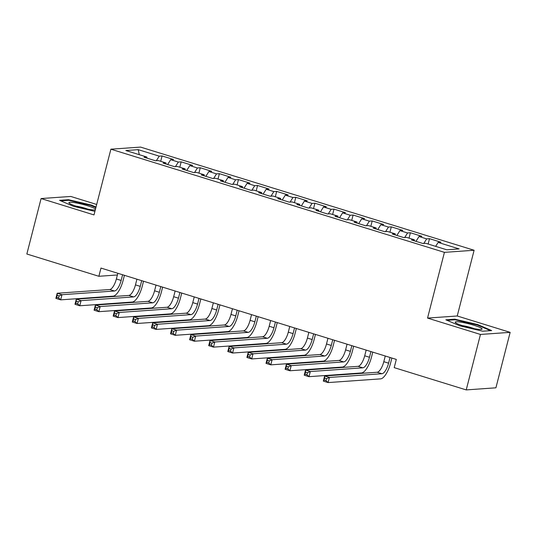 <?xml version="1.0" encoding="UTF-8"?>
<svg xmlns="http://www.w3.org/2000/svg" width="537" height="537" viewBox="0 0 537 537"><rect width="100%" height="100%" fill="white"/><g stroke="black" fill="none" stroke-linecap="round" stroke-linejoin="round"><path stroke-width="0.81" d="M96.687 204.463L70.777 196.448L41.087 198.549L26.85 254.008L98.868 276.287L117.395 274.971M474.111 250.255L140.566 147.091L110.884 149.192L444.421 252.356L474.111 250.255L457.235 315.984L427.546 318.085L480.461 334.45L510.15 332.356L457.235 315.984M510.15 332.356L495.913 387.808L466.223 389.909L480.461 334.45M139.291 154.683L138.21 149.655L125.853 150.528L146.863 157.026L144.017 157.227L155.475 160.771L158.328 160.57L165.967 162.933L163.12 163.134L174.579 166.685L177.432 166.483L185.07 168.846L182.224 169.048L193.682 172.592L196.535 172.39L204.174 174.753L201.328 174.955L212.786 178.499L215.632 178.297L223.278 180.66L220.425 180.862L231.89 184.406L234.736 184.204L242.382 186.567L239.529 186.769L250.994 190.32L253.84 190.118L261.485 192.481L258.633 192.682L270.098 196.227L272.944 196.025L280.589 198.388L277.736 198.589L289.201 202.134L292.047 201.932L299.686 204.295L296.84 204.496L308.305 208.041L311.151 207.839L318.79 210.209L315.944 210.41L327.409 213.954L330.255 213.753L337.894 216.116L335.048 216.317L346.506 219.861L349.359 219.66L356.998 222.023L354.151 222.224L365.61 225.768L368.463 225.567L376.101 227.93L373.255 228.131L384.714 231.682L387.566 231.481L395.205 233.843L392.359 234.045L403.817 237.589L406.67 237.388L414.309 239.75L411.463 239.952L422.921 243.496L425.767 243.295L446.784 249.792L459.142 248.92L438.125 242.422L440.978 242.221L429.513 238.676L426.667 238.878L419.021 236.515L421.874 236.314L410.409 232.763L407.563 232.964L399.917 230.601L402.77 230.4L391.305 226.856L388.459 227.057L380.82 224.694L383.666 224.493L372.201 220.949L369.355 221.15L361.716 218.787L364.563 218.586L353.098 215.042L350.252 215.243L342.613 212.874L345.459 212.672L334.001 209.128L331.148 209.329L323.509 206.967L326.355 206.765L314.897 203.221L312.044 203.422L304.405 201.06L307.251 200.858L295.793 197.314L292.94 197.515L285.301 195.153L288.147 194.951L276.689 191.4L273.836 191.602L266.198 189.239L269.044 189.037L257.585 185.493L254.739 185.695L247.094 183.332L249.947 183.13L238.482 179.586L235.636 179.788L227.99 177.425L230.843 177.223L219.378 173.679L216.532 173.881L208.886 171.518L211.739 171.316L200.274 167.766L197.428 167.967L189.783 165.604L192.635 165.403L181.17 161.859L178.324 162.06L170.685 159.697L173.532 159.496L162.067 155.952L160.697 161.301M138.21 149.655L159.22 156.153L162.067 155.952M466.223 389.909L394.205 367.637L396.313 359.421L100.976 268.07L98.868 276.287M170.685 159.697L167.638 164.537M178.324 162.06L175.451 166.618M146.863 157.026L147.017 158.16M189.783 165.604L186.742 170.444M197.428 167.967L194.555 172.531M165.967 162.933L166.121 164.067M208.886 171.518L205.839 176.351M216.532 173.881L213.659 178.438M185.07 168.846L185.225 169.974M227.99 177.425L224.943 182.258M235.636 179.788L232.763 184.345M204.174 174.753L204.328 175.881M247.094 183.332L244.046 188.172M254.739 185.695L251.866 190.252M223.278 180.66L223.432 181.795M266.198 189.239L263.15 194.079M273.836 191.602L270.97 196.166M242.382 186.567L242.536 187.702M285.301 195.153L282.254 199.986M292.94 197.515L290.067 202.073M261.485 192.481L261.64 193.609M304.405 201.06L301.358 205.893M312.044 203.422L309.171 207.98M280.589 198.388L280.744 199.516M323.509 206.967L320.461 211.806M331.148 209.329L328.275 213.894M299.686 204.295L299.847 205.429M342.613 212.874L339.565 217.713M350.252 215.243L347.379 219.801M318.79 210.209L318.951 211.336M361.716 218.787L358.669 223.62M369.355 221.15L366.482 225.708M337.894 216.116L338.048 217.243M380.82 224.694L377.773 229.534M388.459 227.057L385.586 231.615M356.998 222.023L357.152 223.157M399.917 230.601L396.877 235.441M407.563 232.964L404.69 237.529M376.101 227.93L376.256 229.064M419.021 236.515L415.974 241.348M426.667 238.878L423.794 243.436M395.205 233.843L395.36 234.971M438.125 242.422L435.648 246.349M414.309 239.75L414.463 240.878M427.546 318.085L444.421 252.356M41.087 198.549L94.002 214.914L110.884 149.192M159.22 156.153L156.348 160.711M445.851 319.804L459.813 325.825L482.716 331.208L491.657 330.577L477.695 324.556L454.785 319.173L445.851 319.804M96.022 207.06L91.424 205.08L68.521 199.697L59.58 200.328L73.549 206.342L94.915 211.37M429.513 238.676L428.137 244.026M410.409 232.763L409.033 238.119M391.305 226.856L389.936 232.212M372.201 220.949L370.832 226.299M353.098 215.042L351.728 220.392M334.001 209.128L332.625 214.485M314.897 203.221L313.521 208.578M295.793 197.314L294.417 202.664M276.689 191.4L275.313 196.757M257.585 185.493L256.209 190.85M238.482 179.586L237.106 184.936M219.378 173.679L218.002 179.029M200.274 167.766L198.898 173.122M181.17 161.859L179.801 167.215M454.624 319.804L454.785 319.173M477.554 325.093L477.695 324.556M68.36 200.328L68.521 199.697M91.29 205.617L91.424 205.08M385.271 356.004L383.807 361.696A10.693 3.786 -72.8 0 1 377.162 372.255L324.643 375.967L329.423 377.444L328.1 382.579L380.619 378.867A16.036 5.679 107.2 0 0 390.594 363.032L391.869 358.045M390.05 357.481L388.587 363.173A10.693 3.786 -72.8 0 1 381.935 373.732L329.423 377.444L326.55 378.619L324.637 378.028L324.113 380.082L326.019 380.673L326.55 378.619M326.019 380.673L328.1 382.579L323.328 381.102L324.643 375.967L324.637 378.028M323.328 381.102L324.113 380.082M366.167 350.097L364.704 355.789A10.693 3.786 -72.8 0 1 358.058 366.341L305.54 370.06L310.319 371.537L308.997 376.672L361.515 372.953A16.036 5.679 107.2 0 0 371.49 357.125L372.772 352.138M370.946 351.574L369.483 357.266A10.693 3.786 -72.8 0 1 362.831 367.818L310.319 371.537L307.446 372.705L305.533 372.114L305.009 374.168L306.916 374.759L307.446 372.705M306.916 374.759L308.997 376.672L304.224 375.195L305.54 370.06L305.533 372.114M304.224 375.195L305.009 374.168M347.063 344.183L345.6 349.882A10.693 3.786 -72.8 0 1 338.954 360.434L286.436 364.153L291.215 365.63L289.893 370.765L342.411 367.046A16.036 5.679 107.2 0 0 352.386 351.218L353.668 346.224M351.842 345.66L350.379 351.359A10.693 3.786 -72.8 0 1 343.727 361.911L291.215 365.63L288.342 366.798L286.436 366.207L285.906 368.261L287.819 368.852L288.342 366.798M287.819 368.852L289.893 370.765L285.12 369.288L286.436 364.153L286.436 366.207M285.12 369.288L285.906 368.261M455.289 322.462A13.895 1.772 14.4 0 0 455.423 322.609A13.895 1.772 14.4 0 0 468.204 327.315A13.895 1.772 14.4 0 0 481.669 329.349A13.895 1.772 14.4 0 0 482.011 328.745A13.895 1.772 14.4 0 0 466.955 323.361A13.895 1.772 14.4 0 0 455.289 322.462M447.086 320.341L455.114 319.77L477.312 324.986L490.469 330.658M474.231 328.671A9.512 1.215 14.4 0 0 462.276 325.603M95.519 209.034A13.895 1.772 14.4 0 0 80.047 203.731A13.895 1.772 14.4 0 0 69.018 202.979A13.895 1.772 14.4 0 0 69.159 203.134A13.895 1.772 14.4 0 0 81.731 207.785A13.895 1.772 14.4 0 0 95.291 209.9M60.822 200.858L68.85 200.294L91.042 205.51L95.881 207.597M87.961 209.195A9.512 1.215 14.4 0 0 76.012 206.127M327.959 338.276L326.503 343.975A10.693 3.786 -72.8 0 1 319.851 354.527L267.332 358.239L272.111 359.716L270.796 364.851L323.308 361.139A16.036 5.679 107.2 0 0 333.282 345.304L334.564 340.317M332.739 339.753L331.275 345.452A10.693 3.786 -72.8 0 1 324.63 356.004L272.111 359.716L269.238 360.891L267.332 360.3L266.802 362.354L268.715 362.945L269.238 360.891M268.715 362.945L270.796 364.851L266.016 363.374L267.332 358.239L267.332 360.3M266.016 363.374L266.802 362.354M308.856 332.369L307.399 338.062A10.693 3.786 -72.8 0 1 300.747 348.614L248.235 352.332L253.008 353.809L251.692 358.944L304.204 355.232A16.036 5.679 107.2 0 0 314.179 339.397L315.461 334.41M313.635 333.846L312.172 339.538A10.693 3.786 -72.8 0 1 305.526 350.097L253.008 353.809L250.135 354.984L248.228 354.393L247.698 356.447L249.611 357.038L250.135 354.984M249.611 357.038L251.692 358.944L246.913 357.467L248.235 352.332L248.228 354.393M246.913 357.467L247.698 356.447M289.758 326.456L288.295 332.155A10.693 3.786 -72.8 0 1 281.643 342.707L229.131 346.425L233.904 347.902L232.588 353.037L285.1 349.318A16.036 5.679 107.2 0 0 295.075 333.49L296.357 328.503M294.531 327.939L293.068 333.631A10.693 3.786 -72.8 0 1 286.422 344.183L233.904 347.902L231.031 349.07L229.124 348.479L228.594 350.533L230.507 351.124L231.031 349.07M230.507 351.124L232.588 353.037L227.809 351.56L229.131 346.425L229.124 348.479M227.809 351.56L228.594 350.533M270.655 320.549L269.191 326.248A10.693 3.786 -72.8 0 1 262.539 336.8L210.027 340.512L214.8 341.995L213.484 347.13L265.996 343.412A16.036 5.679 107.2 0 0 275.971 327.583L277.253 322.589M275.427 322.025L273.964 327.724A10.693 3.786 -72.8 0 1 267.319 338.276L214.8 341.995L211.927 343.163L210.021 342.572L209.49 344.626L211.403 345.217L211.927 343.163M211.403 345.217L213.484 347.13L208.705 345.647L210.027 340.512L210.021 342.572M208.705 345.647L209.49 344.626M251.551 314.642L250.088 320.334A10.693 3.786 -72.8 0 1 243.436 330.893L190.924 334.605L195.696 336.081L194.381 341.217L246.892 337.505A16.036 5.679 107.2 0 0 256.867 321.67L258.149 316.682M256.324 316.118L254.86 321.811A10.693 3.786 -72.8 0 1 248.215 332.369L195.696 336.081L192.83 337.256L190.917 336.665L190.387 338.719L192.3 339.31L192.83 337.256M192.3 339.31L194.381 341.217L189.601 339.74L190.924 334.605L190.917 336.665M189.601 339.74L190.387 338.719M232.447 308.735L230.984 314.427A10.693 3.786 -72.8 0 1 224.338 324.979L171.82 328.698L176.592 330.174L175.277 335.31L227.795 331.591A16.036 5.679 107.2 0 0 237.763 315.763L239.046 310.775M237.22 310.211L235.756 315.904A10.693 3.786 -72.8 0 1 229.111 326.456L176.592 330.174L173.726 331.342L171.813 330.752L171.283 332.806L173.196 333.396L173.726 331.342M173.196 333.396L175.277 335.31L170.504 333.833L171.82 328.698L171.813 330.752M170.504 333.833L171.283 332.806M213.343 302.821L211.88 308.52A10.693 3.786 -72.8 0 1 205.235 319.072L152.716 322.791L157.489 324.267L156.173 329.403L208.692 325.684A16.036 5.679 107.2 0 0 218.66 309.856L219.942 304.868M218.116 304.298L216.659 309.997A10.693 3.786 -72.8 0 1 210.007 320.549L157.489 324.267L154.622 325.435L152.709 324.845L152.186 326.899L154.092 327.489L154.622 325.435M154.092 327.489L156.173 329.403L151.4 327.926L152.716 322.791L152.709 324.845M151.4 327.926L152.186 326.899M194.24 296.914L192.776 302.613A10.693 3.786 -72.8 0 1 186.131 313.165L133.612 316.877L138.392 318.354L137.069 323.489L189.588 319.777A16.036 5.679 107.2 0 0 199.563 303.949L200.838 298.955M199.019 298.391L197.556 304.09A10.693 3.786 -72.8 0 1 190.903 314.642L138.392 318.354L135.519 319.528L133.606 318.938L133.082 320.992L134.988 321.582L135.519 319.528M134.988 321.582L137.069 323.489L132.297 322.012L133.612 316.877L133.606 318.938M132.297 322.012L133.082 320.992M175.136 291.007L173.673 296.699A10.693 3.786 -72.8 0 1 167.027 307.258L114.509 310.97L119.288 312.447L117.965 317.582L170.484 313.87A16.036 5.679 107.2 0 0 180.459 298.035L181.734 293.048M179.915 292.484L178.452 298.176A10.693 3.786 -72.8 0 1 171.8 308.735L119.288 312.447L116.415 313.621L114.502 313.031L113.978 315.085L115.885 315.675L116.415 313.621M115.885 315.675L117.965 317.582L113.193 316.105L114.509 310.97L114.502 313.031M113.193 316.105L113.978 315.085M156.032 285.1L154.569 290.792A10.693 3.786 -72.8 0 1 147.923 301.344L95.405 305.063L100.184 306.54L98.862 311.675L151.38 307.956A16.036 5.679 107.2 0 0 161.355 292.128L162.637 287.141M160.811 286.577L159.348 292.269A10.693 3.786 -72.8 0 1 152.696 302.821L100.184 306.54L97.311 307.708L95.398 307.117L94.874 309.171L96.781 309.762L97.311 307.708M96.781 309.762L98.862 311.675L94.089 310.198L95.405 305.063L95.398 307.117M94.089 310.198L94.874 309.171M136.928 279.186L135.465 284.885A10.693 3.786 -72.8 0 1 128.82 295.437L76.301 299.156L81.08 300.633L79.758 305.768L132.277 302.049A16.036 5.679 107.2 0 0 142.251 286.221L143.533 281.227M141.708 280.663L140.244 286.362A10.693 3.786 -72.8 0 1 133.592 296.914L81.08 300.633L78.207 301.801L76.301 301.21L75.771 303.264L77.684 303.855L78.207 301.801M77.684 303.855L79.758 305.768L74.985 304.291L76.301 299.156L76.301 301.21M74.985 304.291L75.771 303.264M117.825 273.279L116.368 278.972A10.693 3.786 -72.8 0 1 109.716 289.53L57.197 293.242L61.977 294.719L60.661 299.854L113.173 296.142A16.036 5.679 107.2 0 0 123.148 280.307L124.43 275.32M122.604 274.756L121.14 280.455A10.693 3.786 -72.8 0 1 114.495 291.007L61.977 294.719L59.104 295.894L57.197 295.303L56.667 297.357L58.58 297.948L59.104 295.894M58.58 297.948L60.661 299.854L55.882 298.377L57.197 293.242L57.197 295.303M55.882 298.377L56.667 297.357M388.587 363.173L383.807 361.696M381.935 373.732L377.162 372.255M369.483 357.266L364.704 355.789M362.831 367.818L358.058 366.341M350.379 351.359L345.6 349.882M343.727 361.911L338.954 360.434M331.275 345.452L326.503 343.975M324.63 356.004L319.851 354.527M312.172 339.538L307.399 338.062M305.526 350.097L300.747 348.614M293.068 333.631L288.295 332.155M286.422 344.183L281.643 342.707M273.964 327.724L269.191 326.248M267.319 338.276L262.539 336.8M254.86 321.811L250.088 320.334M248.215 332.369L243.436 330.893M235.756 315.904L230.984 314.427M229.111 326.456L224.338 324.979M216.659 309.997L211.88 308.52M210.007 320.549L205.235 319.072M197.556 304.09L192.776 302.613M190.903 314.642L186.131 313.165M178.452 298.176L173.673 296.699M171.8 308.735L167.027 307.258M159.348 292.269L154.569 290.792M152.696 302.821L147.923 301.344M140.244 286.362L135.465 284.885M133.592 296.914L128.82 295.437M121.14 280.455L116.368 278.972M114.495 291.007L109.716 289.53"/></g></svg>
